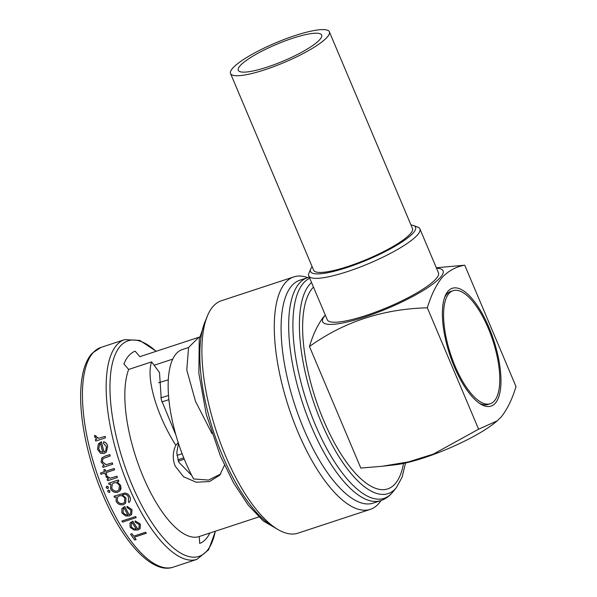 <?xml version="1.0" encoding="UTF-8"?>
<svg xmlns="http://www.w3.org/2000/svg" width="597" height="597" viewBox="0 0 597 597"><rect width="100%" height="100%" fill="white"/><g stroke="black" fill="none" stroke-linecap="round" stroke-linejoin="round"><path stroke-width="0.9" d="M230.546 73.543L313.641 270.247A53.64 10.686 -22.9 0 0 348.088 266.419A53.64 10.686 -22.9 0 0 412.46 228.502L329.365 31.798A53.64 10.686 -22.9 0 0 294.918 35.619A53.64 10.686 -22.9 0 0 230.546 73.543A53.64 10.686 -22.9 0 0 264.993 69.715A53.64 10.686 -22.9 0 0 329.365 31.798M267.337 67.051A45.26 9.015 -22.9 0 0 321.649 35.059A45.26 9.015 -22.9 0 0 292.582 38.283A45.26 9.015 -22.9 0 0 238.27 70.282A45.26 9.015 -22.9 0 0 267.337 67.051M444.549 297.627A59.506 22.193 -108.2 0 1 450.862 291.403L453.078 290.672A59.506 22.193 71.8 0 0 455.078 366.11A59.506 22.193 71.8 0 0 490.271 403.721A59.506 22.193 71.8 0 0 488.271 328.283A59.506 22.193 71.8 0 0 453.078 290.672M410.967 224.965A56.991 11.358 157.1 0 1 413.549 225.532L417.803 227.158A60.342 12.022 157.1 0 1 419.915 228.92A60.342 12.022 157.1 0 1 417.512 234.905A60.342 12.022 157.1 0 1 358.133 267.822A60.342 12.022 157.1 0 1 308.739 275.881A60.342 12.022 157.1 0 1 308.947 273.135L310.746 268.956A56.991 11.358 157.1 0 1 312.149 266.71M419.915 228.92L438.452 272.799A60.342 12.022 157.1 0 1 436.049 278.784A60.342 12.022 157.1 0 1 376.67 311.701A60.342 12.022 157.1 0 1 327.275 319.761L308.739 275.881M413.549 225.532A56.991 11.358 157.1 0 1 413.281 232.845A56.991 11.358 157.1 0 1 351.879 265.874A56.991 11.358 157.1 0 1 310.746 268.956M436.325 267.762L464.742 265.202L516.009 386.572C512.226 399.192 507.278 409.333 501.167 417.004L497.137 420.907L478.607 429.191L433.347 454.108L408.49 461.891L382.132 466.272L360.804 468.055L309.462 346.506C313.261 333.805 318.201 323.649 324.29 316.029M436.497 268.187A65.371 13.022 157.1 0 1 440.474 277.321A65.371 13.022 157.1 0 1 364.633 317.059A65.371 13.022 157.1 0 1 325.246 315.238A65.371 13.022 157.1 0 1 325.328 315.149M464.742 265.202C456.22 266.605 448.705 270.665 442.19 277.389C436.094 285 431.146 295.149 427.34 307.821C383.17 308.918 343.879 321.813 309.462 346.506M403.535 463.421A108.37 40.424 -108.2 0 1 351.409 468.652C341.26 456.138 332.014 440.086 323.671 420.482C309.47 387.214 301.284 347.887 302.791 320.873A108.37 40.424 -108.2 0 1 313.485 287.105M373.17 503.122A117.333 43.76 -108.2 0 1 303.776 428.959A117.333 43.76 -108.2 0 1 299.836 280.217L307.418 277.724A117.333 43.76 -108.2 0 0 311.358 426.467A117.333 43.76 -108.2 0 0 380.759 500.629L373.17 503.122M381.043 500.532A122.363 45.641 -108.2 0 1 370.312 509.36A122.363 45.641 -108.2 0 1 297.94 432.019A122.363 45.641 -108.2 0 1 293.828 276.896A122.363 45.641 -108.2 0 1 307.701 277.627M370.312 509.36L297.925 533.173A122.363 45.641 -108.2 0 1 225.554 455.832A122.363 45.641 -108.2 0 1 221.442 300.716L293.828 276.896M224.472 465.19L219.838 475.108L209.554 481.54L196.212 482.227L183.6 476.794L175.212 466.145C172.414 459.078 172.623 452.13 175.831 445.295C156.593 415.034 145.795 377.819 151.638 361.886L159.511 372.573L161.287 399.714L175.906 435.049M258.262 517.114L199.249 536.524A94.707 35.32 -108.2 0 1 199.167 536.554A94.707 35.32 -108.2 0 1 143.153 476.697A94.707 35.32 -108.2 0 1 128.668 369.446L151.638 361.886M211.957 433.571L195.488 401.296L186.786 370.013L188.57 347.476L198.905 337.245L139.892 356.663A94.707 35.32 -108.2 0 1 139.967 356.633A94.707 35.32 -108.2 0 1 140.049 356.61M199.249 536.524L199.704 543.419A101.408 37.827 71.8 0 0 209.86 533.031M131.982 509.711L127.079 506.308L132.027 509.659L131.631 514.547L132.027 509.659M124.788 506.45A115.654 43.141 71.8 0 0 129.131 514.696L129.079 514.748A115.825 43.2 -108.2 0 1 124.743 506.502L124.788 506.45M134.415 537.188A115.654 43.141 71.8 0 0 136.153 539.546L136.094 539.606A115.825 43.2 -108.2 0 1 134.332 537.218L146.325 533.233A115.654 43.141 71.8 0 1 145.608 532.233L133.676 536.158A115.654 43.141 71.8 0 1 131.967 533.711L130.549 534.218A115.825 43.2 71.8 0 0 134.735 540.054L136.094 539.606M135.116 520.942L135.138 522.077L139.153 524.591L139.086 527.905L137.571 528.867A115.825 43.2 -108.2 0 1 132.75 521.166L129.952 523.233L130.191 527.345L134.138 530.076L138.026 529.972L140.153 528.621L140.265 524.069L135.168 520.882L140.31 524.009L140.153 528.629M132.75 521.166L132.803 521.114A115.654 43.141 71.8 0 0 137.623 528.808L137.571 528.867M135.594 516.495A115.654 43.141 71.8 0 0 136.22 517.584L136.168 517.644A115.825 43.2 -108.2 0 1 135.541 516.547L121.907 521.032A115.825 43.2 71.8 0 0 122.534 522.129L136.168 517.644M113.997 496.241A115.825 43.2 71.8 0 0 114.527 497.443L116.228 496.883L116.116 501.338C117.818 504.234 120.273 505.331 123.467 504.614L125.527 503.286L126.019 498.122L122.385 494.861L122.885 494.697C125.415 493.816 127.31 494.667 128.556 497.241L128.392 501.458A115.825 43.2 71.8 0 0 128.959 502.614C130.586 500.995 130.833 499.04 129.698 496.734C128.765 494.585 127.146 493.368 124.84 493.085L114.042 496.189L124.892 493.032C127.191 493.309 128.803 494.525 129.743 496.682C130.885 498.965 130.639 500.928 129.004 502.562M126.019 498.122L125.571 503.234M121.004 488.719L119.885 490.876L120.684 485.324L121.004 488.719M168.511 395.512L160.817 397.833M454.377 366.909A62.021 23.134 -108.2 0 1 445.093 296.164A62.021 23.134 -108.2 0 1 488.973 327.484A62.021 23.134 -108.2 0 1 500.599 388.169A62.021 23.134 -108.2 0 1 480.592 404.042A62.021 23.134 -108.2 0 1 454.377 366.909M490.271 403.721L488.055 404.453A59.506 22.193 -108.2 0 1 479.279 403.184M220.741 474.003L208.562 480.07L193.592 478.951A88.199 32.895 -108.2 0 1 182.234 349.573L188.57 347.491M182.122 453.727L176.943 455.392M168.876 399.669L161.884 401.908M183.742 457.854L177.891 459.891M184.257 459.138L178.339 461.197M172.712 359.14L154.116 365.252M191.794 475.54L178.652 462.003L176.779 452.705L178.466 443.399M178.204 442.586L175.831 445.295M139.892 356.663L135.123 351.185A101.408 37.827 71.8 0 0 123.907 363.969L128.668 369.446M118.325 480.048L108.609 483.242L118.37 479.988A115.654 43.141 71.8 0 0 118.863 481.242L118.81 481.301A115.825 43.2 -108.2 0 1 118.325 480.048L118.37 479.988M105.139 436.362A115.654 43.141 71.8 0 0 105.46 437.81L105.408 437.862A115.825 43.2 -108.2 0 1 105.087 436.422L98.483 438.28L94.692 435.347L94.572 436.795L96.796 439.153L95.371 439.623L96.736 439.131M107.617 446.175C107.035 443.855 105.699 442.384 103.609 441.758L103.662 441.698C105.736 442.31 107.072 443.787 107.669 446.123L106.423 451.966L107.669 446.123M98.886 443.444L101.43 441.773A115.654 43.141 71.8 0 0 104.042 451.989L103.99 452.048A115.825 43.2 -108.2 0 1 101.378 441.832L101.43 441.773M108.43 490.1L107.744 491.659L109.333 492.435L109.96 490.928L108.378 490.152L107.923 490.443L108.43 490.1L110.005 490.876L109.378 492.383M106.856 486.204L106.162 487.779L107.729 488.562L108.378 487.048L106.803 486.257L106.348 486.548L106.856 486.204L108.423 486.995L107.781 488.51M116.937 476.197A115.654 43.141 71.8 0 0 117.408 477.466L117.363 477.518A115.825 43.2 -108.2 0 1 116.885 476.249L110.251 478.145L106.05 475.682L106.072 476.966L108.602 478.981L107.169 479.451L108.542 478.958M100.497 473.011A115.825 43.2 71.8 0 0 100.945 474.317L104.863 473.025A115.825 43.2 71.8 0 0 105.512 474.876L106.706 474.481A115.825 43.2 -108.2 0 1 106.057 472.63L114.579 469.824A115.825 43.2 -108.2 0 1 114.131 468.526L105.609 471.332A115.825 43.2 -108.2 0 1 104.982 469.466L103.788 469.854A115.825 43.2 71.8 0 0 104.415 471.727L100.497 473.011L104.408 471.69M103.788 469.854L105.027 469.406A115.654 43.141 71.8 0 0 105.662 471.279L114.184 468.473A115.654 43.141 71.8 0 0 114.631 469.772L114.579 469.824M106.117 472.615A115.654 43.141 71.8 0 0 106.751 474.428L106.706 474.481M112.318 462.839A115.654 43.141 71.8 0 0 112.743 464.16L112.699 464.22A115.825 43.2 -108.2 0 1 112.266 462.891L106.132 464.645L102.4 461.794L102.841 458.877M112.266 462.891L106.087 464.705L102.356 461.854L102.781 458.921L103.415 458.392L110.146 455.996A115.825 43.2 -108.2 0 1 109.751 454.638L104.788 456.272L101.818 457.906L101.087 462.011L104.303 465.511L102.55 466.093L104.259 465.488M101.818 457.906L104.841 456.22L109.803 454.586A115.654 43.141 71.8 0 0 110.199 455.944L110.146 455.996M146.265 533.293A115.825 43.2 -108.2 0 1 145.556 532.293L145.608 532.233M145.556 532.293L133.676 536.158M133.624 536.218A115.825 43.2 -108.2 0 1 131.915 533.77L131.967 533.711M131.915 533.77L130.549 534.218M130.422 522.584L129.952 523.233M132.206 522.636A115.825 43.2 71.8 0 0 136.31 529.151L133.661 528.8L131.347 526.905L131.34 523.368L132.206 522.636M131.347 526.905L133.661 528.8M135.541 516.547L121.907 521.032M127.079 506.308L127.042 507.51L130.862 510.241L130.616 513.763L129.079 514.748M124.743 506.502L121.885 508.629L121.907 512.995L125.646 515.965L129.467 515.935L131.624 514.547M124.131 508.047A115.825 43.2 71.8 0 0 127.825 515.024L125.243 514.599L123.072 512.539L123.243 508.801L124.131 508.047M123.072 512.539L125.243 514.599M128.959 502.614L129.43 502.114M117.266 500.846L117.661 496.928L119.333 495.861C121.766 495.264 123.586 496.129 124.795 498.45L124.504 502.458L122.952 503.435C120.46 503.995 118.564 503.129 117.266 500.846L117.31 500.793C118.602 503.077 120.497 503.935 122.997 503.383L122.952 503.435M108.609 483.242A115.825 43.2 71.8 0 0 109.094 484.495L110.893 483.906L110.564 488.644C112.146 491.727 114.549 492.928 117.766 492.234L119.885 490.876M120.639 485.376L117.131 481.854L118.81 481.301M111.751 488.234L112.326 483.943L113.975 482.891C116.422 482.354 118.236 483.294 119.43 485.727L118.833 489.973L117.258 491.018C114.796 491.54 112.96 490.607 111.751 488.234L111.803 488.182C112.997 490.555 114.833 491.48 117.31 490.965L117.258 491.018M109.333 492.435L109.841 492.085M107.729 488.562L108.244 488.212M107.169 479.451A115.825 43.2 71.8 0 0 107.647 480.719L117.363 477.518M116.885 476.249L110.251 478.145M110.206 478.197L107.4 476.764M107.356 476.816L107.333 476.055M107.288 476.107L106.005 475.742M102.55 466.093A115.825 43.2 71.8 0 0 102.983 467.414L112.699 464.22M103.609 441.758L103.363 443.198L106.467 446.743L105.617 450.959L103.99 452.048M101.378 441.832L98.304 444.205L97.55 449.451L100.542 453.272L104.139 453.496L106.423 451.966M100.52 443.646A115.825 43.2 71.8 0 0 102.759 452.295L100.408 451.608L98.721 448.989L99.557 444.496L100.52 443.646M98.721 448.989L100.408 451.608M95.371 439.623A115.825 43.2 71.8 0 0 95.692 441.064L105.408 437.862M105.087 436.422L98.483 438.28M98.423 438.34L95.878 436.616M95.826 436.676L95.893 435.817M95.841 435.877L94.639 435.414M478.607 429.191L427.34 307.821M497.137 420.915L495.085 422.601A65.371 13.022 157.1 0 1 395.192 464.802L383.468 466.115M405.535 462.988L402.109 477.175L396.378 487.63A112.952 42.133 -108.2 0 1 321.246 422.221A112.952 42.133 -108.2 0 1 311.537 282.493M396.378 487.63L392.662 492.189A116.206 43.342 -108.2 0 1 315.365 424.892A116.206 43.342 -108.2 0 1 309.739 278.247M104.803 494.047A115.654 43.141 71.8 0 0 173.212 567.15C152.466 574.612 122.751 542.337 102.654 494.286C87.311 458.287 78.722 415.915 80.991 386.886C82.087 371.573 85.789 360.379 92.08 353.297L100.923 347.424A115.654 43.141 71.8 0 0 104.803 494.047M215.42 531.203L208.622 549.762L196.92 559.352A115.654 43.141 -108.2 0 1 128.519 486.249A115.654 43.141 -108.2 0 1 124.631 339.626L100.923 347.424M156.086 351.334A113.452 42.312 71.8 0 0 111.564 367.245A113.452 42.312 71.8 0 0 131.907 484.63A113.452 42.312 71.8 0 0 215.286 531.248M206.144 319.194A117.333 43.76 71.8 0 0 222.524 455.698A117.333 43.76 71.8 0 0 274.65 527.39M392.662 492.189C389.401 496.226 385.431 499.04 380.759 500.629M278.053 529.576L263.307 521.017L248.173 505.069L233.531 482.846L220.368 455.936L206.263 414.37L198.868 373.468L199.249 338.969L207.592 315.41M258.755 516.95L199.167 536.554M199.562 337.029L139.967 356.633M196.92 559.352L173.212 567.15M168.287 379.826L158.623 382.737M156.227 351.282L139.735 340.394L124.631 339.626M309.291 277.187L307.418 277.724"/></g></svg>
